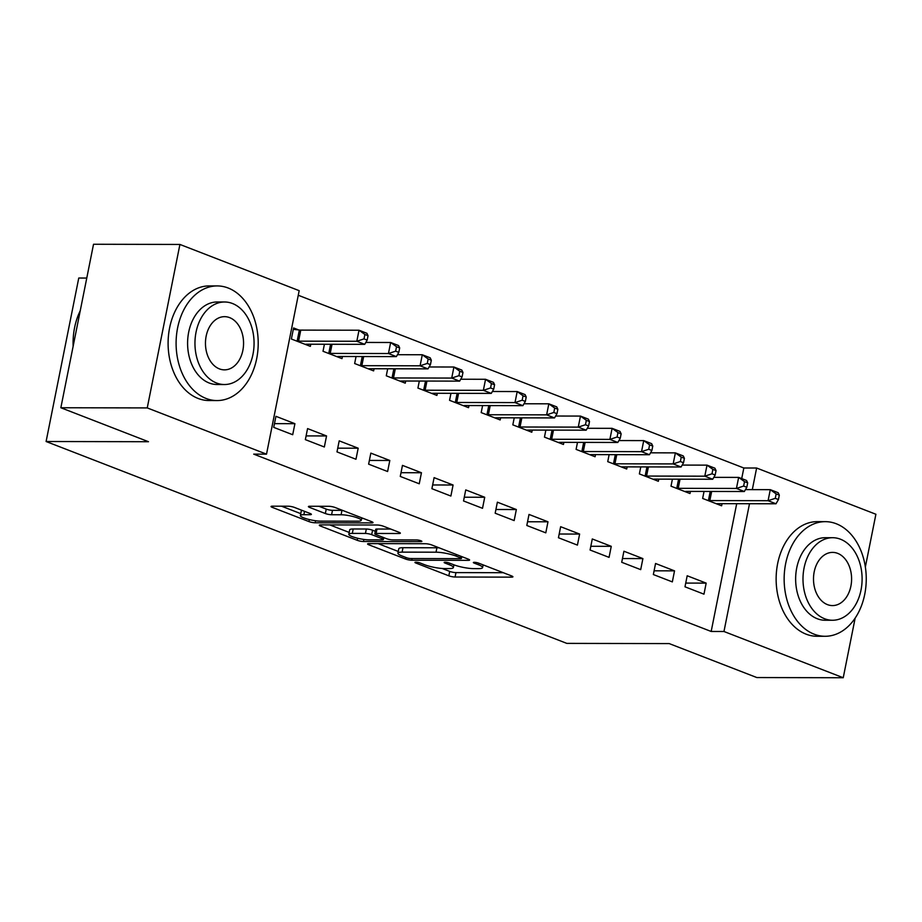 <?xml version="1.0" encoding="UTF-8"?>
<svg xmlns="http://www.w3.org/2000/svg" width="922" height="922" viewBox="0 0 922 922"><rect width="100%" height="100%" fill="white"/><g stroke="black" fill="none" stroke-linecap="round" stroke-linejoin="round"><path stroke-width="1.38" d="M415.857 562.19A3.146 0.588 -168.7 0 0 414.946 562.408A3.146 0.588 -168.7 0 0 415.834 563.019L448.83 575.812A4.506 0.841 -168.7 0 0 455.076 577.022L511.606 577.137A4.506 0.841 -168.7 0 0 512.92 576.815A4.506 0.841 -168.7 0 0 511.641 575.939L478.645 563.146A3.146 0.588 -168.7 0 0 474.277 562.305A3.146 0.588 -168.7 0 0 473.355 562.524A3.146 0.588 -168.7 0 0 474.254 563.146L478.518 564.794A14.406 2.674 -168.7 0 1 482.598 567.595A14.406 2.674 -168.7 0 1 478.403 568.632L473.701 568.62A14.406 2.674 -168.7 0 1 453.705 564.748L449.44 563.088A3.146 0.588 -168.7 0 0 445.072 562.247A3.146 0.588 -168.7 0 0 444.15 562.466A3.146 0.588 -168.7 0 0 445.038 563.077L449.314 564.737A14.406 2.674 -168.7 0 1 453.382 567.537A14.406 2.674 -168.7 0 1 449.198 568.574L444.485 568.563A14.406 2.674 -168.7 0 1 424.5 564.69L420.236 563.031A3.146 0.588 -168.7 0 0 415.857 562.19M294.441 507.423A4.506 0.841 -168.7 0 0 288.194 506.213L272.324 506.178A4.506 0.841 -168.7 0 0 271.022 506.501A4.506 0.841 -168.7 0 0 272.29 507.377L308.939 521.575A4.506 0.841 -168.7 0 0 315.186 522.786L371.716 522.901A4.506 0.841 -168.7 0 0 373.018 522.578A4.506 0.841 -168.7 0 0 371.75 521.714L335.112 507.503A4.506 0.841 -168.7 0 0 328.866 506.293L309.7 506.259A4.506 0.841 -168.7 0 0 308.397 506.57A4.506 0.841 -168.7 0 0 309.665 507.446L325.351 513.531A4.506 0.841 -168.7 0 0 331.597 514.741L341.094 514.764A12.044 2.236 -168.7 0 1 354.152 516.816A12.044 2.236 -168.7 0 1 361.205 520.342A12.044 2.236 -168.7 0 1 357.713 521.195L320.487 521.126A12.044 2.236 -168.7 0 1 307.429 519.074A12.044 2.236 -168.7 0 1 300.376 515.548A12.044 2.236 -168.7 0 1 303.88 514.683L310.08 514.695A4.506 0.841 -168.7 0 0 311.394 514.372A4.506 0.841 -168.7 0 0 310.115 513.496L294.441 507.423M266.516 454.154L147.243 407.916L179.917 244.445L299.177 290.672L266.516 454.154L253.711 454.131L711.173 631.466L723.966 631.501L749.505 503.723M855.155 618.109L843.238 677.739L756.847 677.555L669.211 643.591L566.823 643.383L46.1 441.511L148.488 441.719L60.852 407.743L147.243 407.916M843.238 677.739L723.966 631.501M368.904 543.623A4.506 0.841 -168.7 0 0 367.59 543.934A4.506 0.841 -168.7 0 0 368.869 544.81L405.507 559.02A4.506 0.841 -168.7 0 0 411.754 560.23L468.284 560.346A4.506 0.841 -168.7 0 0 469.598 560.023A4.506 0.841 -168.7 0 0 468.318 559.147L431.68 544.937A4.506 0.841 -168.7 0 0 425.434 543.726L368.904 543.623M357.229 540.304L320.579 526.093A4.506 0.841 -168.7 0 1 319.312 525.217A4.506 0.841 -168.7 0 1 320.614 524.895L377.144 525.01A4.506 0.841 -168.7 0 1 383.391 526.22L399.076 532.305A4.506 0.841 -168.7 0 1 400.344 533.181A4.506 0.841 -168.7 0 1 399.042 533.504L376.118 533.458A4.506 0.841 -168.7 0 0 374.805 533.78A4.506 0.841 -168.7 0 0 376.084 534.645L386.479 538.678A4.506 0.841 -168.7 0 0 392.726 539.889L416.594 539.946A3.146 0.588 -168.7 0 1 420.017 540.476A3.146 0.588 -168.7 0 1 421.861 541.398A3.146 0.588 -168.7 0 1 420.939 541.629L363.464 541.514A4.506 0.841 -168.7 0 1 357.229 540.304L357.632 538.252M86.772 278.052L78.762 278.029L46.1 441.511M324.337 446.997L326.549 435.945L307.568 428.592L305.355 439.633L324.337 446.997M324.417 344.252L323.011 351.27L341.993 358.623L342.419 356.491M387.609 471.522L389.81 460.47L370.84 453.117L368.627 464.158L387.609 471.522M387.689 368.788L386.283 375.796L405.265 383.16L405.692 381.017M450.881 496.048L453.082 485.007L434.101 477.642L431.899 488.695L450.881 496.048M450.962 393.314L449.556 400.321L468.537 407.685L468.964 405.553M514.153 520.584L516.355 509.532L497.373 502.179L495.172 513.22L514.153 520.584M514.234 417.839L512.828 424.858L531.81 432.211L532.236 430.078M577.426 545.109L579.627 534.057L560.645 526.704L558.444 537.745L577.426 545.109M577.495 442.376L576.1 449.383L595.082 456.747L595.508 454.604M640.698 569.635L642.899 558.594L623.917 551.229L621.716 562.282L640.698 569.635M640.767 466.901L639.372 473.908L658.354 481.272L658.781 479.14M703.97 594.171L706.171 583.119L687.19 575.766L684.988 586.807L703.97 594.171M704.039 491.426L702.645 498.445L721.626 505.798L722.053 503.666M711.173 631.466L736.701 503.7M741.714 478.587L743.835 467.996L298.267 295.259M672.403 479.163L671.009 486.182L689.99 493.535L690.417 491.403M672.334 581.897L674.535 570.856L655.554 563.492L653.352 574.544L672.334 581.897M609.131 454.638L607.736 461.645L626.718 469.01L627.144 466.878M609.062 557.372L611.263 546.331L592.281 538.967L590.08 550.019L609.062 557.372M545.859 430.101L544.464 437.12L563.446 444.473L563.872 442.341M545.789 532.847L547.991 521.794L529.009 514.441L526.808 525.482L545.789 532.847M482.598 405.576L481.192 412.595L500.173 419.948L500.6 417.816M482.517 508.31L484.718 497.269L465.737 489.905L463.536 500.957L482.517 508.31M419.326 381.051L417.92 388.058L436.901 395.423L437.328 393.291M419.245 483.785L421.446 472.744L402.465 465.38L400.263 476.432L419.245 483.785M356.053 356.514L354.647 363.533L373.629 370.886L374.055 368.754M355.973 459.26L358.185 448.207L339.204 440.854L336.991 451.895L355.973 459.26M298.705 329.938L293.588 327.955L291.375 339.008L310.357 346.361L310.783 344.229M292.7 434.723L294.913 423.682L275.932 416.318L273.719 427.37L292.7 434.723M60.852 407.743L93.525 244.261L179.917 244.445M743.835 467.996L756.628 468.019L875.9 514.257L865.355 567.018M752.317 489.628L756.628 468.019M706.171 583.119L685.726 583.084M674.535 570.856L654.09 570.81M642.899 558.594L622.454 558.548M611.263 546.331L590.818 546.285M579.627 534.057L559.181 534.022M547.991 521.794L527.545 521.76M516.355 509.532L495.921 509.497M484.718 497.269L464.285 497.223M453.082 485.007L432.649 484.96M421.446 472.744L401.012 472.698M389.81 460.47L369.376 460.435M358.185 448.207L337.74 448.173M326.549 435.945L306.104 435.91M294.913 423.682L274.468 423.636M442.168 568.471L449.717 571.398A4.506 0.841 -168.7 0 0 455.952 572.608L503.285 572.7M378.112 543.634L398.258 551.448M406.487 557.706A3.146 0.588 -168.7 0 0 410.866 558.548L460.481 558.651A3.146 0.588 -168.7 0 0 461.403 558.432A3.146 0.588 -168.7 0 0 460.516 557.81L456.01 556.07A14.406 2.674 -168.7 0 0 436.025 552.197L402.107 552.128A14.406 2.674 -168.7 0 0 397.912 553.154A14.406 2.674 -168.7 0 0 401.992 555.954L406.487 557.706M439.229 547.864A14.406 2.674 -168.7 0 0 436.901 547.783L436.025 552.197M397.912 553.154L398.8 548.74A14.406 2.674 -168.7 0 1 402.983 547.714L436.901 547.783M349.196 532.42L329.822 524.918M390.721 529.067L376.994 529.032A4.506 0.841 -168.7 0 0 375.692 529.355L374.805 533.78M352.319 533.4A12.044 2.236 -168.7 0 0 348.827 534.264A12.044 2.236 -168.7 0 0 355.88 537.791A12.044 2.236 -168.7 0 0 368.938 539.843L382.054 539.877A4.506 0.841 -168.7 0 0 383.356 539.554A4.506 0.841 -168.7 0 0 382.088 538.678L371.681 534.645A4.506 0.841 -168.7 0 0 365.435 533.435L352.319 533.4L353.207 528.986A12.044 2.236 -168.7 0 0 349.703 529.85L348.827 534.264M353.207 528.986L366.322 529.009A4.506 0.841 -168.7 0 1 372.569 530.219L375.3 531.279M302.312 510.477A12.044 2.236 -168.7 0 0 301.264 511.122L300.376 515.548M342.442 510.35A12.044 2.236 -168.7 0 0 341.981 510.339L341.094 514.764M318.908 506.27L326.238 509.117A4.506 0.841 -168.7 0 0 332.473 510.327L341.981 510.339M361.585 518.464L363.395 518.464M281.533 506.201L300.756 513.646M716.498 503.815L716.786 503.746A4.587 0.853 11.3 0 1 717.754 503.654L775.99 503.781L768.072 500.704L770.285 489.663L745.449 489.617M776.151 493.904L770.285 489.663L778.191 492.728L779.321 495.137L776.151 493.904L775.275 498.329L778.433 499.551L779.321 495.137M775.275 498.329L768.072 500.704L709.836 500.588A4.587 0.853 11.3 0 1 708.419 500.496L707.762 500.427M778.433 499.551L775.99 503.781M684.862 491.553L685.15 491.484A4.587 0.853 11.3 0 1 686.118 491.391L744.354 491.507L736.436 488.441L738.649 477.4L713.812 477.354M744.515 481.641L738.649 477.4L746.555 480.466L747.684 482.863L744.515 481.641L743.639 486.055L746.797 487.289L747.684 482.863M743.639 486.055L736.436 488.441L678.212 488.326A4.587 0.853 11.3 0 1 676.783 488.234L676.126 488.164M746.797 487.289L744.354 491.507M653.225 479.29L653.514 479.21A4.587 0.853 11.3 0 1 654.482 479.129L712.718 479.244L704.8 476.178L707.013 465.137L682.176 465.08M712.879 469.379L707.013 465.137L714.919 468.203L716.048 470.6L712.879 469.379L712.003 473.793L715.161 475.026L716.048 470.6M712.003 473.793L704.8 476.178L646.576 476.063A4.587 0.853 11.3 0 1 645.146 475.971L644.49 475.902M715.161 475.026L712.718 479.244M836.231 523.742A57.314 41.052 90.1 0 0 825.305 521.656A57.314 41.052 90.1 0 0 784.53 571.191A57.314 41.052 90.1 0 0 814.161 634.198A57.314 41.052 90.1 0 0 825.075 636.284A57.314 41.052 90.1 0 0 865.862 586.749A57.314 41.052 90.1 0 0 836.231 523.742M825.305 521.656L817.307 521.633A57.314 41.052 90.1 0 0 776.52 571.179A57.314 41.052 90.1 0 0 806.162 634.186A57.314 41.052 90.1 0 0 817.076 636.272L825.075 636.284M832.462 620.252L825.109 620.241A41.271 29.562 -89.9 0 1 817.249 618.731A41.271 29.562 -89.9 0 1 795.917 573.369A41.271 29.562 -89.9 0 1 825.271 537.699L832.635 537.71A41.271 29.562 90.1 0 0 803.269 573.38A41.271 29.562 90.1 0 0 824.602 618.743A41.271 29.562 90.1 0 0 832.462 620.252A41.271 29.562 90.1 0 0 861.828 584.583A41.271 29.562 90.1 0 0 840.495 539.22A41.271 29.562 90.1 0 0 832.635 537.71M827.426 604.613A26.6 19.051 90.1 0 0 832.497 605.581A26.6 19.051 90.1 0 0 851.421 582.589A26.6 19.051 90.1 0 0 837.672 553.361A26.6 19.051 90.1 0 0 832.601 552.393A26.6 19.051 90.1 0 0 813.677 575.374A26.6 19.051 90.1 0 0 827.426 604.613M80.237 310.737A57.314 41.052 90.1 0 0 73.138 346.303M228.183 288.021A57.314 41.052 90.1 0 0 217.269 285.924A57.314 41.052 90.1 0 0 176.482 335.47A57.314 41.052 90.1 0 0 206.113 398.477A57.314 41.052 90.1 0 0 217.039 400.563A57.314 41.052 90.1 0 0 257.826 351.017A57.314 41.052 90.1 0 0 228.183 288.021M217.269 285.924L209.271 285.912A57.314 41.052 90.1 0 0 168.484 335.447A57.314 41.052 90.1 0 0 198.115 398.454A57.314 41.052 90.1 0 0 209.04 400.54L217.039 400.563M224.426 384.532L217.073 384.509A41.271 29.562 -89.9 0 1 209.202 383.01A41.271 29.562 -89.9 0 1 187.869 337.648A41.271 29.562 -89.9 0 1 217.235 301.978L224.599 301.99A41.271 29.562 90.1 0 0 195.234 337.659A41.271 29.562 90.1 0 0 216.566 383.022A41.271 29.562 90.1 0 0 224.426 384.532A41.271 29.562 90.1 0 0 253.792 348.862A41.271 29.562 90.1 0 0 232.459 303.499A41.271 29.562 90.1 0 0 224.599 301.99M219.39 368.881A26.6 19.051 90.1 0 0 224.461 369.86A26.6 19.051 90.1 0 0 243.385 346.868A26.6 19.051 90.1 0 0 229.636 317.629A26.6 19.051 90.1 0 0 224.565 316.661A26.6 19.051 90.1 0 0 205.641 339.653A26.6 19.051 90.1 0 0 219.39 368.881M621.601 467.016L621.877 466.947A4.587 0.853 11.3 0 1 622.846 466.866L681.081 466.981L673.164 463.916L675.377 452.875L650.54 452.817M681.243 457.116L675.377 452.875L683.283 455.941L684.412 458.338L681.243 457.116L680.367 461.53L683.525 462.752L684.412 458.338M680.367 461.53L673.164 463.916L614.939 463.801A4.587 0.853 11.3 0 1 613.51 463.708L612.853 463.628M683.525 462.752L681.081 466.981M589.965 454.753L590.241 454.684A4.587 0.853 11.3 0 1 591.209 454.604L649.445 454.719L641.528 451.653L643.74 440.601L618.904 440.555M649.607 444.842L643.74 440.601L651.647 443.666L652.776 446.075L649.607 444.842L648.731 449.268L651.889 450.489L652.776 446.075M648.731 449.268L641.528 451.653L583.303 451.538A4.587 0.853 11.3 0 1 581.874 451.446L581.217 451.365M651.889 450.489L649.445 454.719M558.329 442.491L558.605 442.422A4.587 0.853 11.3 0 1 559.573 442.33L617.809 442.456L609.891 439.391L612.104 428.338L587.268 428.292M617.971 432.579L612.104 428.338L620.01 431.404L621.14 433.813L617.971 432.579L617.095 437.005L620.252 438.227L621.14 433.813M617.095 437.005L609.891 439.391L551.667 439.264A4.587 0.853 11.3 0 1 550.238 439.183L549.581 439.103M620.252 438.227L617.809 442.456M526.692 430.228L526.969 430.159A4.587 0.853 11.3 0 1 527.937 430.067L586.173 430.194L578.255 427.117L580.468 416.076L555.632 416.029M586.334 420.317L580.468 416.076L588.374 419.141L589.504 421.55L586.334 420.317L585.458 424.742L588.616 425.964L589.504 421.55M585.458 424.742L578.255 427.117L520.031 427.001A4.587 0.853 11.3 0 1 518.602 426.909L517.945 426.84M588.616 425.964L586.173 430.194M495.056 417.966L495.333 417.897A4.587 0.853 11.3 0 1 496.301 417.804L554.537 417.92L546.631 414.854L548.832 403.813L523.996 403.767M554.698 408.054L548.832 403.813L556.738 406.879L557.868 409.276L554.698 408.054L553.822 412.468L556.98 413.701L557.868 409.276M553.822 412.468L546.631 414.854L488.395 414.739A4.587 0.853 11.3 0 1 486.966 414.646L486.309 414.577M556.98 413.701L554.537 417.92M463.42 405.703L463.697 405.622A4.587 0.853 11.3 0 1 464.665 405.542L522.901 405.657L514.995 402.591L517.196 391.55L492.36 391.493M523.062 395.792L517.196 391.55L525.102 394.616L526.232 397.013L523.062 395.792L522.186 400.206L525.344 401.439L526.232 397.013M522.186 400.206L514.995 402.591L456.759 402.476A4.587 0.853 11.3 0 1 455.33 402.384L454.673 402.315M525.344 401.439L522.901 405.657M431.784 393.429L432.061 393.36A4.587 0.853 11.3 0 1 433.029 393.279L491.265 393.394L483.358 390.329L485.56 379.288L460.723 379.23M491.426 383.529L485.56 379.288L493.466 382.353L494.595 384.751L491.426 383.529L490.55 387.943L493.708 389.165L494.595 384.751M490.55 387.943L483.358 390.329L425.123 390.213A4.587 0.853 11.3 0 1 423.694 390.121L423.037 390.041M493.708 389.165L491.265 393.394M400.148 381.166L400.425 381.097A4.587 0.853 11.3 0 1 401.393 381.017L459.629 381.132L451.722 378.066L453.924 367.014L429.087 366.968M459.79 371.255L453.924 367.014L461.83 370.079L462.959 372.488L459.79 371.255L458.914 375.68L462.072 376.902L462.959 372.488M458.914 375.68L451.722 378.066L393.487 377.951A4.587 0.853 11.3 0 1 392.057 377.859L391.401 377.778M462.072 376.902L459.629 381.132M368.512 368.904L368.788 368.835A4.587 0.853 11.3 0 1 369.757 368.742L427.992 368.869L420.086 365.803L422.288 354.751L397.451 354.705M428.154 358.992L422.288 354.751L430.194 357.817L431.323 360.225L428.154 358.992L427.278 363.418L430.436 364.639L431.323 360.225M427.278 363.418L420.086 365.803L361.85 365.677A4.587 0.853 11.3 0 1 360.421 365.596L359.764 365.515M430.436 364.639L427.992 368.869M336.876 356.641L337.152 356.572A4.587 0.853 11.3 0 1 338.12 356.48L396.356 356.607L388.45 353.529L390.651 342.488L365.815 342.442M396.529 346.73L390.651 342.488L398.558 345.554L399.687 347.963L396.529 346.73L395.642 351.155L398.8 352.377L399.687 347.963M395.642 351.155L388.45 353.529L330.214 353.414A4.587 0.853 11.3 0 1 328.785 353.322L328.128 353.253M398.8 352.377L396.356 356.607M305.24 344.379L305.516 344.309A4.587 0.853 11.3 0 1 306.484 344.217L364.72 344.332L356.814 341.267L359.015 330.226L300.779 330.111A4.587 0.853 11.3 0 1 299.362 330.018L293.311 329.338M364.893 334.467L359.015 330.226L366.921 333.291L368.051 335.689L364.893 334.467L364.006 338.881L367.163 340.114L368.051 335.689M364.006 338.881L356.814 341.267L298.578 341.152A4.587 0.853 11.3 0 1 297.149 341.059L296.492 340.99M367.163 340.114L364.72 344.332M416.006 562.19L415.834 563.019M474.415 562.305L474.254 563.146M445.211 562.247L445.038 563.077M449.625 563.169L449.314 564.737M478.841 563.227L478.518 564.794M511.825 576.02L511.606 577.137M455.952 572.608L455.076 577.022M449.717 571.398L448.83 575.812M468.514 559.228L468.284 560.346M412.088 558.559L411.754 560.23M405.83 557.441L405.507 559.02M369.111 543.623L368.869 544.81M460.827 556.243L460.516 557.81M456.321 554.491L456.01 556.07M402.983 547.714L402.107 552.128M320.821 524.895L320.579 526.093M399.261 532.374L399.042 533.504M376.994 529.032L376.118 533.458M421.1 540.845L420.939 541.629M363.879 539.439L363.464 541.514M382.4 537.1L382.088 538.678M372.569 530.219L371.681 534.645M366.322 529.009L365.435 533.435M310.311 513.577L310.08 514.695M304.548 511.341L303.88 514.683M332.473 510.327L331.597 514.741M326.238 509.117L325.351 513.531M309.907 506.259L309.665 507.446M371.935 521.783L371.716 522.901M315.589 520.746L315.186 522.786M309.343 519.57L308.939 521.575M272.532 506.178L272.29 507.377M711.669 491.449L709.836 500.588M710.228 491.438L708.419 500.496M680.033 479.175L678.212 488.326M678.592 479.175L676.783 488.234M648.397 466.912L646.576 476.063M646.956 466.912L645.146 475.971M616.76 454.65L614.939 463.801M615.32 454.65L613.51 463.708M585.124 442.387L583.303 451.538M583.684 442.387L581.874 451.446M553.488 430.125L551.667 439.264M552.048 430.125L550.238 439.183M521.852 417.862L520.031 427.001M520.411 417.85L518.602 426.909M490.216 405.588L488.395 414.739M488.775 405.588L486.966 414.646M458.58 393.325L456.759 402.476M457.139 393.325L455.33 402.384M426.944 381.063L425.123 390.213M425.503 381.063L423.694 390.121M395.308 368.8L393.487 377.951M393.867 368.8L392.057 377.859M363.671 356.537L361.85 365.677M362.231 356.537L360.421 365.596M332.035 344.275L330.214 353.414M330.595 344.263L328.785 353.322M300.779 330.111L298.578 341.152M299.362 330.018L297.149 341.059M453.924 564.829L453.382 567.537M483.14 564.886L482.598 567.595M461.761 556.6L461.403 558.432M383.748 537.618L383.356 539.554M361.712 517.818L361.205 520.342"/></g></svg>
